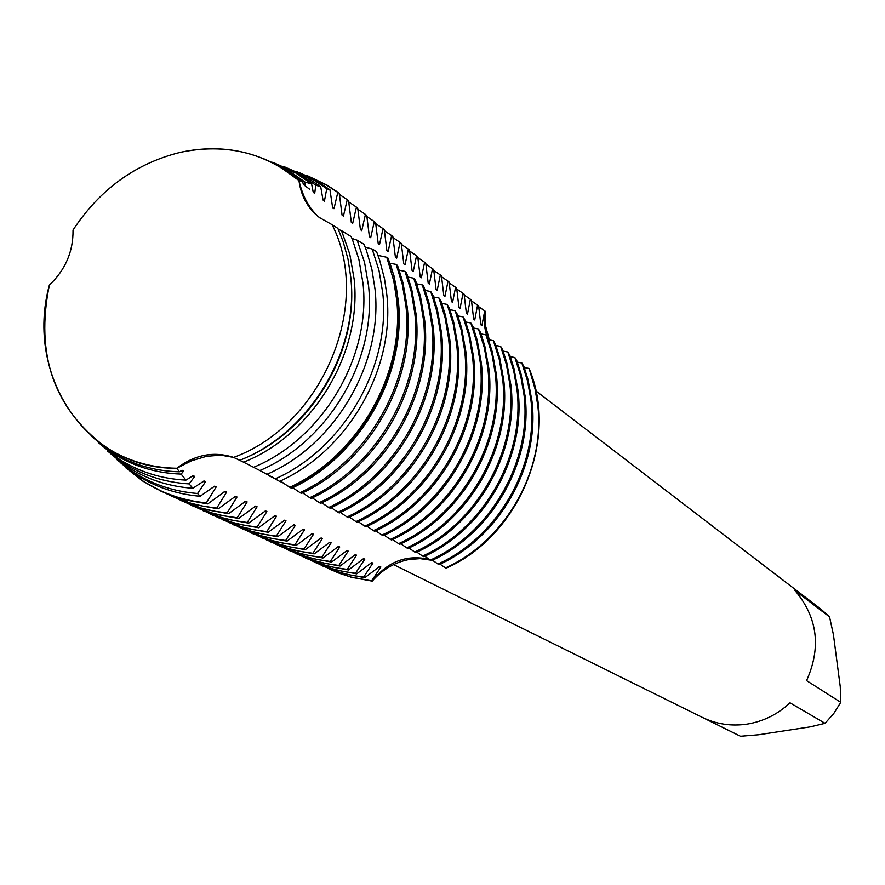<?xml version="1.0" encoding="UTF-8"?>
<svg xmlns="http://www.w3.org/2000/svg" width="885" height="885" viewBox="0 0 885 885"><rect width="100%" height="100%" fill="white"/><g stroke="black" fill="none" stroke-linecap="round" stroke-linejoin="round"><path stroke-width="1.33" d="M206.559 456.306L191.614 460.742L176.823 468.253C194.844 454.647 213.772 451.029 233.618 457.401L220.807 455.155L206.559 456.306L220.807 455.155L233.618 457.401C322.317 425.165 372.928 304.54 332.107 224.713L319.308 217.478C307.759 208.263 300.988 195.95 298.964 180.54C302.736 197.045 309.761 209.546 320.038 218.042C309.761 209.546 302.736 197.045 298.964 180.54C264.914 152.43 225.387 143.027 180.374 152.331C135.704 163.371 99.916 189.279 73.024 230.045C73.322 251.44 65.435 269.803 49.361 285.125C24.559 375.738 87.007 469.504 176.823 468.253L191.614 460.742L206.559 456.306M393.571 564.597L702.148 717.315C716.242 724.162 731.198 726.43 747.028 724.129C763.335 721.474 777.661 714.383 789.995 702.823L825.063 723.322L810.372 726.85L758.644 734.76L740.48 736.265L703.376 717.901M424.7 556.189L430.342 560.072L420.132 558.634L409.368 559.442C394.798 562.24 382.431 569.475 372.242 581.135C387.663 561.444 406.746 554.209 429.49 559.442C406.746 554.209 387.663 561.444 372.242 581.135L371.667 580.87L380.86 566.997L379.698 566.433L364.819 577.651L363.647 577.097L372.884 563.114L371.711 562.55L356.699 573.845L355.505 573.281L364.786 559.176L363.602 558.601L348.458 569.973L347.241 569.398L356.566 555.183L355.361 554.585L340.083 566.046L338.855 565.46L348.225 551.123L346.997 550.525L331.587 562.052L330.337 561.466L339.751 546.996L338.501 546.388L322.948 558.004L321.686 557.406L331.145 542.804L329.873 542.184L314.186 553.877L312.892 553.28L322.394 538.545L321.111 537.925L305.27 549.696L303.964 549.087L313.511 534.23L312.206 533.589L296.221 545.448L294.893 544.828L304.484 529.838L303.157 529.186L287.028 541.133L285.678 540.503L295.313 525.369L293.964 524.716L277.68 536.741L276.308 536.1L285.999 520.834L284.627 520.17L268.177 532.283L266.783 531.631L276.518 516.221L275.124 515.546L258.531 527.759L257.104 527.084L266.894 511.53L265.467 510.844L248.707 523.146L247.269 522.471L257.092 506.773L255.654 506.065L238.729 518.455L237.257 517.769L247.136 501.917L245.676 501.209L228.573 513.698L227.08 512.99L237.014 496.994L235.521 496.264L218.252 508.842L216.736 508.134L226.704 491.983L225.188 491.241L207.754 503.919L206.979 503.554L206.327 502.879L216.228 486.883L214.69 486.13L200.11 496.264L197.565 493.487L205.563 481.694L203.993 480.931L192.897 488.266L189.113 483.896L194.711 476.407L193.118 475.632L185.95 480.124L181.126 474.083L183.671 471.03L182.044 470.245L179.401 471.805L176.823 468.253C150.406 467.833 126.577 460.687 105.315 446.837L109.054 450.255C129.984 463.906 153.426 471.097 179.401 471.805M331.123 569.885L351.102 577.197L372.242 581.135L351.268 577.241L331.123 569.885M73.024 230.045L73.024 230.045C99.916 189.279 135.704 163.371 180.374 152.331C216.128 144.642 249.216 149.41 279.627 166.623L298.964 180.54L302.637 181.458L303.323 184.456L304.783 185.607L305.037 182.089L311.575 183.947L313.257 192.31L314.695 193.439L315.768 185.219L320.713 186.757L323.025 200.032L324.43 201.138L326.72 188.704L329.961 189.788L332.616 207.61L333.999 208.705L337.782 192.443L338.601 192.72L339.287 193.284L342.052 215.066L343.413 216.15L347.241 199.711L348.59 200.806L351.323 222.4L352.661 223.462L356.423 207.134L357.739 208.207L360.427 229.602L361.744 230.642L365.439 214.424L366.744 215.486L369.399 236.693L370.693 237.711L374.311 221.604L375.594 222.633L378.216 243.663L379.488 244.669L383.039 228.662L384.3 229.68L386.878 250.521L388.139 251.506L391.624 235.598L392.863 236.605L395.418 257.258L396.646 258.232L400.075 242.424L401.292 243.419L403.803 263.896L405.02 264.858L408.383 249.15L409.589 250.123L412.067 270.423L413.262 271.374L416.558 255.765L417.742 256.716L420.198 276.85L421.371 277.779L424.612 262.27L425.773 263.21L428.196 283.178L429.347 284.096L432.533 268.675L433.683 269.604L436.073 289.406L437.201 290.302L440.343 274.981L441.46 275.899L443.816 295.535L444.945 296.42L448.02 281.198L449.126 282.094L451.461 301.575L452.556 302.449L455.587 287.304L456.671 288.189L458.972 307.515L460.056 308.378L463.032 293.333L464.105 294.196L466.373 313.367L467.446 314.219L470.366 299.263L471.428 300.115L473.674 319.142L474.725 319.972L477.59 305.104L478.641 305.945L480.854 324.817L481.894 325.636L484.714 310.856L485.234 311.277L484.416 319.994L485.013 328.623L486.507 335.282L484.482 323.479L485.234 311.277L485.577 325.99L489.35 339.928M432.19 560.316L433.23 560.703L432.19 560.316M434.015 561.212L431.825 560.493M446.04 568.203C519.108 536.188 559.143 439.458 529.208 368.779L535.071 389.101L537.759 405.363C545.746 470.046 505.512 541.012 445.498 567.916L446.04 568.203C519.108 536.188 559.143 439.458 529.208 368.779M794.984 590.516L829.544 616.9L833.416 634.589L840.274 686.826L840.75 702.325L806.578 680.62C821.435 647.322 817.574 617.288 794.984 590.516M825.063 723.322L833.792 713.487L840.75 702.325M829.544 616.9L821.037 609.223L535.867 390.893M528.71 368.392L524.285 367.563M531.951 400.993L527.936 379.311L523.832 366.335L521.851 363.016L527.615 381.192L530.945 400.241C538.954 465.388 498.41 536.896 437.975 564.033L439.082 564.597C499.45 537.494 539.95 466.063 531.951 400.993M521.851 363.016L517.349 362.175M525.048 395.816L521.022 373.968L516.884 360.903L514.893 357.562L520.69 375.859L524.031 395.053C532.051 460.654 491.197 532.715 430.342 560.072L431.46 560.659C492.248 533.334 533.069 461.351 525.048 395.816M514.893 357.562L510.324 356.699M518.035 390.55L513.997 368.547L509.849 355.394L507.824 352.009L513.643 370.45L517.006 389.776C525.048 455.852 483.874 528.478 422.587 556.068L423.727 556.654C484.947 529.097 526.077 456.56 518.035 390.55M507.824 352.009L503.178 351.135M510.922 385.196L506.862 363.038L502.691 349.796L500.656 346.389L506.508 364.952L509.871 384.411C517.946 450.974 476.429 524.163 414.722 551.997L415.873 552.594C477.524 524.794 518.986 451.693 510.922 385.196M500.656 346.389L495.932 345.493M503.698 379.776L499.627 357.452L495.423 344.11L493.365 340.67L499.251 359.365L502.636 378.968C510.722 446.029 468.884 519.794 406.724 547.859L407.897 548.457C469.99 520.435 511.784 446.748 503.698 379.776M493.365 340.67L488.564 339.763M496.352 374.255L492.259 351.776L488.044 338.335L485.965 334.862L491.872 353.69L495.268 373.448C503.388 440.995 461.207 515.347 398.604 543.655L399.799 544.264C462.335 515.999 504.461 441.726 496.352 374.255M485.965 334.862L481.075 333.944M488.896 368.658L484.792 346.013L480.544 332.472L478.442 328.966L484.383 347.938L487.801 367.828C495.932 435.885 453.408 510.833 390.351 539.385L391.557 540.005C454.558 511.497 497.027 436.626 488.896 368.658M478.442 328.966L473.475 328.025M481.318 362.961L477.192 340.15L472.933 326.51L470.809 322.981L476.783 342.086L480.201 362.131C488.354 430.685 445.487 506.242 381.966 535.049L383.194 535.679C446.648 506.917 489.471 431.449 481.318 362.961M470.809 322.981L465.753 322.018M473.619 357.186L469.481 334.198L465.2 320.459L463.043 316.885L469.05 336.134L472.49 356.334C480.655 425.408 437.433 501.574 373.448 530.635L374.698 531.288C438.617 502.26 481.794 426.183 473.619 357.186M463.043 316.885L457.91 315.912M465.798 351.301L461.638 328.147L457.335 314.308L455.155 310.701L461.196 330.094L464.647 350.438C472.833 420.043 429.258 496.839 364.797 526.155L366.069 526.818C430.453 497.536 473.984 420.829 465.798 351.301M455.155 310.701L449.934 309.706M457.844 345.338L453.673 321.996L449.337 308.057L447.146 304.418L453.209 323.954L456.671 344.453C464.89 414.589 420.939 492.016 355.991 521.608L357.286 522.272C422.156 492.724 466.052 415.386 457.844 345.338M447.146 304.418L441.825 303.4M449.768 339.265L445.575 315.746L441.217 301.697L438.993 298.024L445.1 317.704L448.573 338.369C456.804 409.047 412.476 487.126 347.053 516.973L348.369 517.659C413.726 487.845 457.987 409.855 449.768 339.265M438.993 298.024L433.584 296.984M441.549 333.092L437.345 309.396L432.964 295.236L430.718 291.53L436.847 311.365L440.332 332.185C448.584 403.405 403.881 482.137 337.959 512.271L339.298 512.968C405.142 482.878 449.79 404.235 441.549 333.092M430.718 291.53L425.209 290.468M433.185 326.808L428.971 302.935L424.568 288.676L423.528 285.899L422.289 284.926L428.462 304.905L431.957 325.89C440.221 397.675 395.141 477.081 328.711 507.492L330.072 508.189C396.425 477.823 441.449 398.515 433.185 326.808M422.289 284.926L416.691 283.842M424.689 320.436L420.452 296.364L416.027 281.994L414.988 279.195L413.726 278.211L419.933 298.345L423.439 319.496C431.725 391.845 386.247 471.926 319.308 502.625L320.691 503.333C387.553 472.678 432.975 392.708 424.689 320.436M413.726 278.211L408.029 277.105M416.05 313.943L411.802 289.683L407.354 275.202L406.303 272.381L405.02 271.374L411.248 291.674L414.777 312.98C423.074 385.915 377.198 466.694 309.75 497.68L311.155 498.399C378.537 467.457 424.346 386.789 416.05 313.943M405.02 271.374L399.212 270.246M407.266 307.338L402.996 282.89L398.527 268.299L397.465 265.456L396.159 264.427L402.432 284.881L405.972 306.365C414.28 379.886 368.005 461.362 300.015 492.635L301.442 493.376C369.355 462.147 415.574 380.771 407.266 307.338M396.17 264.427L390.252 263.276M398.316 300.623L394.035 275.976L387.818 257.889L386.767 257.303L393.77 280.988L396.657 299.639C404.976 373.691 358.281 455.797 289.804 487.281L291.574 488.266C360.018 456.737 406.646 374.643 398.316 300.623M386.767 257.303L377.995 255.389M386.856 294.915L384.521 278.919L379.72 260.411L376.534 251.528L372.209 249.05L378.99 270.401L382.751 292.935C390.982 366.711 343.723 448.518 275.202 478.885L279.56 481.351C348.048 450.631 395.119 368.757 386.856 294.915M372.209 249.05L365.162 247.114M375.03 289.218L371.888 269.361L366.39 250.378L364.045 244.293L357.164 240.222L364.554 262.491L368.58 286.109C376.756 359.786 328.645 441.46 259.858 470.51L266.916 474.305C335.548 444.624 383.227 362.905 375.03 289.218M357.164 240.222L351.953 238.463M253.674 467.28C322.638 438.805 371.18 357.12 363.016 283.421L358.867 259.305L352.484 239.746L351.179 236.616L341.522 230.675L349.763 254.106L354.144 279.151C362.308 352.96 312.936 434.745 243.596 462.191L259.858 470.51M341.522 230.675L338.302 229.348M239.724 460.3C309.241 433.285 358.978 351.422 350.814 277.547L348.026 259.25L343.17 241.705L337.86 228.374L332.107 224.713C372.928 304.54 322.317 425.165 233.618 457.401L243.596 462.191M262.535 471.937L264.903 473.209M267.06 474.238L275.202 478.896M272.093 476.96L269.117 475.876L273.454 477.778M280.191 481.053L289.804 487.281M282.193 482.192L279.737 481.274M279.638 481.318L283.543 483.011M292.747 487.701L300.015 492.635M292.592 487.779L293.466 488.144M302.604 492.823L309.75 497.68M302.471 492.89L303.212 493.199M312.294 497.857L319.308 502.625M312.184 497.901L312.792 498.155M321.819 502.802L328.711 507.492M331.178 507.658L337.959 512.271M340.393 512.437L347.053 516.973M349.453 517.139L355.991 521.608M358.359 521.763L364.797 526.155M367.12 526.309L373.448 530.635M375.749 530.79L381.966 535.049M384.234 535.193L390.351 539.385M392.586 539.529L398.604 543.655M400.805 543.788L406.724 547.859M408.892 547.992L414.722 551.997M416.857 552.129L422.587 556.068M432.422 560.205L437.975 564.033M440.033 564.154L445.498 567.916M49.361 285.125L49.361 285.125C35.223 354.365 53.874 408.262 105.315 446.837M91 435.885L109.054 450.255M302.637 181.458L284.351 168.471L263.476 158.614M180.761 470.986L183.671 471.03M304.783 185.607L303.29 184.323M243.253 458.817C310.923 431.426 358.845 351.433 350.902 279.251M181.126 474.083C155.417 473.198 132.197 465.986 111.466 452.456L92.195 436.924M264.936 159.234L287.382 169.655L305.037 182.089M98.301 442.522L117.882 458.308C138.16 471.572 160.849 478.84 185.95 480.124M311.575 183.947L295.468 172.818L272.657 162.232M191.868 476.362L194.711 476.407M314.695 193.439L313.224 192.178M309.761 189.335L304.705 185.54M189.113 483.896C164.344 482.402 141.943 475.101 121.898 461.981L100.315 444.215M275.069 163.294L300.546 174.799L315.768 185.219M107.583 451.073L126.555 466.24C146.357 479.205 168.471 486.551 192.897 488.266M320.713 186.757L306.42 177.1L284.428 166.778M202.765 481.639L205.563 481.694M324.43 201.138L322.992 199.899M197.565 493.487C173.493 491.529 151.689 484.15 132.13 471.329L110.359 453.441M287.78 168.227L313.456 179.843L326.72 188.704M116.698 459.47L135.095 474.05C154.532 486.783 176.203 494.195 200.11 496.264M329.961 189.788L317.195 181.314L295.988 171.248M213.484 486.827L216.228 486.883M333.999 208.705L332.583 207.488M206.327 502.879C182.764 500.567 161.38 493.111 142.175 480.511L120.216 462.49M300.258 173.062L326.123 184.799L337.782 192.443M125.371 467.435L142.894 481.174L164.035 492.602L183.284 499.306L206.979 503.554M338.601 192.72L327.041 185.153L306.962 175.507M141.644 480.157L142.22 480.555M161.347 491.407L184.069 499.671L207.754 503.919M224.016 491.927L226.704 491.983M343.413 216.15L342.019 214.944M216.736 508.134L203.152 506.198L189.932 502.99L177.177 498.543L166.424 493.653M339.298 194.335L347.241 199.711M171.79 496.231L194.733 504.616L218.252 508.842M234.37 496.939L237.014 496.994M352.661 223.462L351.29 222.279M227.08 512.99L213.595 511.054L200.464 507.868L187.797 503.454L177.166 498.62M348.613 201.846L356.423 207.134M182.443 501.153L205.232 509.483L228.573 513.698M244.548 501.872L247.136 501.917M361.744 230.642L360.405 229.48M237.257 517.769L223.861 515.844L210.829 512.669L198.251 508.289L187.731 503.51M357.761 209.214L365.439 214.424M192.919 505.999L215.542 514.274L238.729 518.455M254.548 506.718L257.092 506.773M370.693 237.711L369.366 236.572M247.269 522.471L233.961 520.546L221.018 517.393L198.118 508.311M366.755 216.471L374.311 221.604M203.218 510.767L225.686 518.975L248.707 523.146M264.383 511.486L266.894 511.53M379.488 244.669L378.183 243.541M257.104 527.084L243.895 525.181L231.04 522.039L218.628 517.714L208.34 513.034M375.605 223.606L383.039 228.662M213.362 515.446L235.664 523.61L258.531 527.748M274.062 516.165L276.518 516.221M388.139 251.506L386.856 250.4M266.783 531.631L253.674 529.728L240.897 526.608L218.385 517.681M384.311 230.62L391.624 235.598M223.33 520.059L245.477 528.157L268.177 532.283M283.576 520.778L285.999 520.834M396.646 258.232L395.385 257.148M276.308 536.1L263.276 534.208L250.599 531.111L228.275 522.261M392.874 237.523L400.075 242.424M233.131 524.584L255.134 532.637L277.68 536.741M292.946 525.314L295.313 525.369M405.02 264.858L403.781 263.785M285.678 540.503L272.735 538.611L260.146 535.525L238.01 526.752M401.303 244.326L408.383 249.15M242.789 529.053L264.626 537.051L287.028 541.133M302.161 529.783L304.484 529.838M413.262 271.374L412.034 270.323M294.893 544.828L282.038 542.947L269.527 539.883L247.579 531.188M409.589 251.008L416.558 255.765M252.28 533.434L273.974 541.388L296.221 545.448M311.221 534.175L313.511 534.23M421.371 277.779L420.165 276.751M303.964 549.087L291.198 547.218L278.775 544.164L257.004 535.536M417.753 257.579L424.612 262.27M261.639 537.759L283.178 545.658L305.27 549.696M320.149 538.5L322.394 538.545M429.347 284.096L428.163 283.078M312.892 553.28L300.214 551.41L287.868 548.379L266.274 539.828M425.785 264.062L432.533 268.675M270.832 542.018L292.227 549.862L314.186 553.877M328.921 542.748L331.145 542.804M437.201 290.302L436.04 289.306M321.686 557.406L309.086 555.548L296.829 552.528L275.401 544.054M433.683 270.434L440.343 274.981M279.892 546.2L301.143 553.988L322.948 558.004M337.572 546.941L339.751 546.996M444.945 296.42L443.794 295.435M330.337 561.466L317.826 559.619L305.646 556.621L284.395 548.202M441.471 276.706L448.02 281.198M288.82 550.326L309.927 558.07L331.587 562.052M346.079 551.067L348.225 551.123M452.556 302.449L451.427 301.475M338.855 565.46L326.432 563.623L314.319 560.648L293.245 552.295M449.137 282.89L455.587 287.304M297.592 554.386L318.567 562.075L340.083 566.046M354.465 555.127L356.566 555.183M460.056 308.378L458.95 307.416M347.241 569.398L334.895 567.573L322.87 564.608L301.962 556.333M456.682 288.975L463.032 293.333M306.243 558.38L327.074 566.024L348.458 569.973M362.717 559.121L364.786 559.176M467.446 314.219L466.351 313.268M355.505 573.281L343.247 571.456L331.289 568.513L310.547 560.293M464.116 294.97L470.366 299.263M314.761 562.318L335.459 569.918L356.699 573.845M371.667 580.87L350.67 576.976L339.165 573.237L327.328 568.059M478.641 306.686L484.714 310.856M370.837 563.07L372.884 563.114M474.725 319.972L473.652 319.042M378.846 566.942L380.86 566.997M481.894 325.636L480.832 324.718M363.647 577.097L351.456 575.283L339.586 572.352L318.998 564.21M471.428 300.867L477.59 305.104M323.158 566.201L343.712 573.745L364.819 577.651M290.844 487.901C374.278 450.31 421.05 338.446 387.818 257.889M279.627 166.623L284.351 168.471M111.466 452.456L117.882 458.308M287.382 169.655L295.468 172.818M121.898 461.981L126.555 466.24M300.546 174.799L306.42 177.1M132.13 471.329L135.095 474.05M313.456 179.843L317.195 181.314M142.175 480.511L142.894 481.174M326.123 184.799L327.041 185.153M160.948 491.23L161.745 491.595M171.004 495.877L172.564 496.596M181.668 500.799L183.206 501.518M192.156 505.656L193.671 506.353M202.477 510.424L203.97 511.11M212.621 515.114L214.093 515.789M222.611 519.727L224.049 520.391M232.423 524.263L233.839 524.916M242.092 528.732L243.486 529.374M251.594 533.124L252.966 533.755M260.953 537.449L262.314 538.069M270.168 541.708L271.496 542.317M279.24 545.901L280.545 546.51M288.167 550.027L289.461 550.625M296.962 554.087L298.234 554.674M305.624 558.092L306.874 558.667M314.153 562.03L315.381 562.606M330.824 569.741L331.421 570.017M322.549 565.913L323.766 566.477"/></g></svg>
